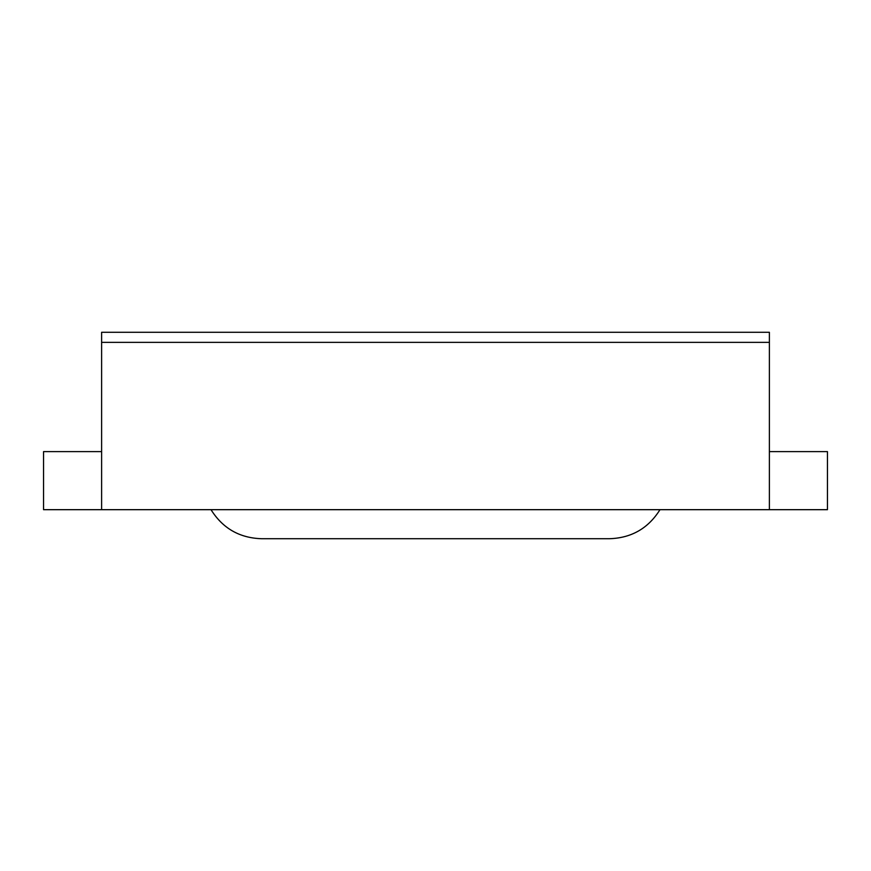 <?xml version="1.0" encoding="UTF-8"?>
<svg xmlns="http://www.w3.org/2000/svg" width="871" height="871" viewBox="0 0 871 871"><rect width="100%" height="100%" fill="white"/><g stroke="black" fill="none" stroke-linecap="round" stroke-linejoin="round"><path stroke-width="1.31" d="M769.387 342.368L101.613 342.368L101.613 332.287L769.387 332.287L769.387 509.677L43.55 509.677L43.55 451.614L101.613 451.614M769.387 451.614L827.45 451.614L827.45 509.677L769.387 509.677M101.613 342.368L101.613 509.677M659.989 509.677C648.318 528.316 631.508 537.995 609.537 538.714L261.463 538.714C239.492 537.995 222.682 528.316 211.011 509.677"/></g></svg>
